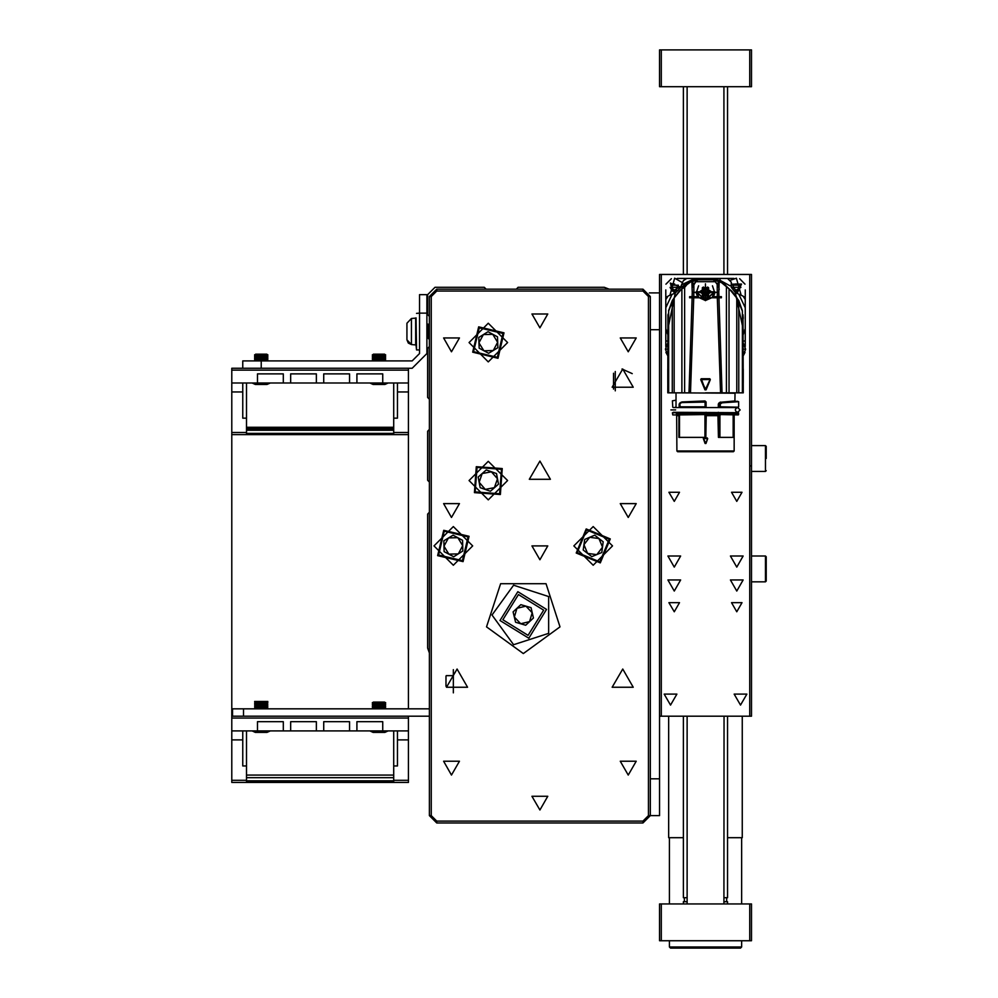 <?xml version="1.0" encoding="UTF-8"?>
<svg xmlns="http://www.w3.org/2000/svg" width="998" height="998" viewBox="0 0 998 998"><rect width="100%" height="100%" fill="white"/><g stroke="black" fill="none" stroke-linecap="round" stroke-linejoin="round"><path stroke-width="1.5" d="M649.311 292.851L659.503 292.851L659.503 329.664L650.297 329.664M650.297 778.764L659.503 778.764L659.503 815.578L650.297 815.578L642.937 822.938L436.787 822.938L429.427 815.578L429.427 296.531L436.787 289.171L642.937 289.171L650.297 296.531L650.297 815.578L648.45 815.578L648.45 296.531L642.937 291.017L436.787 291.017L431.261 296.531L431.261 815.578L436.787 821.105L642.937 821.105L648.45 815.578M749.685 716.19L749.685 274.45L751.531 274.45L751.531 716.19L659.503 716.19M659.503 292.851L659.503 274.45L661.337 274.45L661.337 716.19M677.642 451.695L676.906 450.959L734.116 450.959L733.38 451.695L677.642 451.695L732.382 451.695M678.939 415.655L679.052 413.284L676.282 413.284L676.694 414.395L678.952 414.395L678.939 437.336L678.914 415.655L676.981 415.655M705.811 437.336L706.172 415.655L717.949 415.655L718.049 414.395L706.16 414.395L705.811 437.336L705.274 414.881M678.939 437.336L705.698 437.336M718.435 437.336L717.949 415.655L718.435 437.336L733.231 437.336L733.231 414.881M679.127 404.028L679.164 407.521L679.164 404.028L680.212 403.13L679.127 404.028L681.896 401.982L704.962 400.909L706.097 402.007L706.097 407.521M705.511 392.8L743.248 392.8L743.036 314.807L743.036 392.8M690.117 297.828L690.117 296.718L692.101 296.718L689.63 296.718L689.63 297.828L692.076 297.828L688.994 392.8L684.578 392.8L690.466 392.8L693.722 297.828L692.076 297.828L712.597 297.828M679.75 407.159L705.337 407.159L679.389 406.785L679.239 407.521L680.199 407.159L679.389 406.785M667.999 392.8L667.974 314.807L667.787 392.8L684.578 392.8L684.578 287.461L686.836 284.68L693.323 279.964L686.761 283.644L686.462 285.154M723.338 407.159L735.701 407.159L718.822 406.885L718.685 407.521M738.345 300.835L742.437 311.064L736.337 296.493L731.621 291.017L721.392 282.521L719.221 281.81L718.822 292.352L715.092 292.314L718.822 292.352L718.922 296.718L721.392 296.718L721.392 297.828L718.947 297.828L722.028 392.8M720.556 392.8L717.3 297.828L718.947 297.828L712.622 297.828M718.922 296.718L713.32 296.718L714.718 291.952L696.305 291.952L697.627 296.718L692.101 296.718L692.213 292.352L695.93 292.314L697.552 296.718L693.747 296.718L693.86 292.476L692.213 292.352L691.801 281.81L693.498 281.062L693.323 279.964L694.658 279.827L694.695 280.937L693.498 281.062M719.221 281.81L718.198 281.81L718.198 285.752L714.68 280.875L717.699 279.964L719.221 281.81M700.733 379.564L710.127 379.502L705.836 389.844L700.908 379.502L710.127 379.502L705.312 389.769L701.245 378.803L709.778 378.803L710.289 379.564L706.023 389.869L705 389.869L700.733 379.564L701.245 378.803M742.325 716.19L742.325 837.671L727.604 837.671M683.43 837.671L668.697 837.671L668.697 716.19M691.564 948.1L670.544 948.1L669.433 946.99L741.589 946.99L740.479 948.1L691.564 948.1M659.503 49.9L661.337 49.9L661.337 86.714L659.503 86.714L659.503 49.9M749.685 86.714L749.685 49.9L751.531 49.9L751.531 86.714L661.337 86.714M723.924 901.718L727.604 901.718L727.604 903.926M683.43 903.926L683.43 901.718L687.111 901.718M683.43 716.19L683.43 897.664L687.111 897.664M723.924 897.664L727.604 897.664L727.604 716.19M749.685 903.926L751.531 903.926L751.531 940.74L749.685 940.74L749.685 903.926L661.337 903.926L661.337 940.74L659.503 940.74L659.503 903.926L661.337 903.926M766.252 556.797L766.252 581.086L766.252 556.797L765.516 556.061L765.516 581.822L766.252 581.086M766.252 458.506L766.252 446.356L766.252 458.506M243.524 716.19L232.484 716.19L232.484 708.83L243.524 708.83L243.524 716.19L429.427 716.19M393.723 780.336L408.444 780.336L408.444 782.444L393.723 782.444L393.723 730.91M408.444 780.336L408.444 716.19M239.295 368.324L231.748 368.324L242.788 368.324L242.788 360.952L261.202 360.952L261.202 368.324L231.748 368.324L231.748 716.19L232.484 716.19L231.748 716.19L231.748 782.444L246.469 782.444L246.469 766.027L242.788 766.027L242.788 730.91L408.444 730.91M393.723 766.027L397.404 766.027L397.404 730.91M408.444 708.83L408.444 368.324M231.748 434.579L393.723 434.579L393.723 383.045M393.723 418.162L397.404 418.162L397.404 383.045L408.444 383.045M246.469 434.579L246.469 418.162L242.788 418.162L242.788 383.045L397.404 383.045M416.528 313.31L419.484 313.098L419.484 294.697L426.845 294.697L426.845 313.098L419.484 313.098L419.484 353.591L412.124 360.952L261.202 360.952M267.676 708.131L254.715 708.131M266.703 707.557L255.688 707.557M267.676 706.983L254.715 706.983M267.676 706.297L254.715 706.297M266.703 705.723L255.688 705.723M267.676 705.149L254.715 705.149M267.676 704.451L254.715 704.451M266.703 703.877L255.688 703.877M267.676 703.303L254.715 703.303M267.676 702.617L254.715 702.617M266.703 702.043L255.688 702.043M267.676 701.469L254.715 701.469M373.838 732.382L374.724 732.382M385.615 708.83L385.615 708.131L372.366 708.131L372.366 708.83M385.615 708.131L372.366 708.131M380.363 706.983L372.366 706.983L372.366 706.297L385.615 706.297L385.615 706.983L380.363 706.983M385.615 706.297L372.366 706.297M380.363 705.149L372.366 705.149L372.366 704.451L385.615 704.451L385.615 705.149L380.363 705.149M385.615 704.451L372.366 704.451M380.363 703.303L372.366 703.303L372.366 702.617L385.615 702.617L385.615 703.303L380.363 703.303M385.615 702.617L372.366 702.617M384.629 702.043L373.364 702.043M381.036 384.517L384.143 384.517M385.615 360.952L385.615 360.266L372.366 360.266L372.366 360.952M385.615 360.266L372.366 360.266M385.615 359.118L372.366 359.118L372.366 358.432L385.615 358.432L384.629 359.692M385.615 358.432L372.366 358.432M385.615 357.272L372.366 357.272L372.366 356.585L385.615 356.585L384.629 357.845M385.615 356.585L372.366 356.585M385.615 355.438L372.366 355.438L372.366 354.739L385.615 354.739L384.629 356.012M385.615 354.739L372.366 354.739M384.629 354.165L373.364 354.165M267.826 360.952L267.826 360.266L254.577 360.266L254.577 360.952M267.826 360.266L254.577 360.266M267.826 359.118L254.577 359.118L254.577 358.432L267.826 358.432L266.828 359.692M267.826 358.432L254.577 358.432M267.826 357.272L254.577 357.272L254.577 356.585L267.826 356.585L266.828 357.845M267.826 356.585L254.577 356.585M267.826 355.438L254.577 355.438L254.577 354.739L267.826 354.739L266.828 356.012M267.826 354.739L254.577 354.739M266.828 354.165L255.563 354.165M406.972 338.272L406.972 332.584M406.972 323.315L406.972 339.794L408.307 343.112L411.363 344.572L406.972 339.794M416.041 317.913L416.528 349.712M703.765 437.935L707.744 438.621L705.998 443.436L705.025 443.436L703.278 438.621L703.765 437.935L703.428 438.571L707.594 438.571L707.258 437.935M738.645 414.519L718.972 414.519L738.27 414.881L738.645 413.047L720.132 413.047L720.456 414.881L720.456 412.673L738.645 413.047M718.435 415.655L718.223 413.284L706.122 413.284L705.811 415.655M676.12 412.673L672.49 412.785L672.752 414.881L672.465 412.81L675.322 412.673M672.39 400.784L672.752 407.159L672.39 400.784L676.07 400.136L676.07 407.521M718.323 407.521L718.323 404.053L719.945 402.281L734.89 400.971L734.965 393.162L675.696 392.8M705.337 407.159L680.199 407.159L679.825 403.766L681.484 402.369M679.389 413.047L679.825 414.519L705.474 414.519L705.474 413.047L679.912 413.047L680.199 414.881L705.698 414.519M679.912 403.766L679.912 406.785L705.474 406.785L706.097 402.007M718.323 404.053L720.132 404.053L720.132 406.785L738.27 407.159M719.945 402.281L722.115 402.843L738.57 401.695L720.606 402.468L734.965 400.897M743.248 349.175L745.631 349.175L743.248 355.363M667.787 355.363L665.392 349.175L667.787 349.175M751.531 471.393L765.516 471.393L765.516 445.619L766.252 446.356M411.363 318.599L411.363 344.422M415.704 318.237L415.704 344.772M416.041 345.096L415.904 318.013M705.174 443.386L705.86 443.386L703.428 438.571L705.025 443.436M523.301 653.603L560.053 626.906L546.018 583.68L500.572 583.68L486.537 626.906L523.301 653.603M492.002 614.955L513.621 585.202L548.613 596.567L548.613 633.343L513.621 644.72L492.002 614.955M737.722 407.521L740.117 409.916L737.722 412.311L736 411.575L735.326 409.904L735.975 408.282L737.722 407.521L673.301 407.521M488.321 361.875L507.645 342.551L488.321 323.227L468.998 342.551L488.321 361.875M488.321 499.923L507.645 480.599L488.321 461.263L468.998 480.599L488.321 499.923M453.354 565.255L472.678 545.931L453.354 526.607L434.03 545.931L453.354 565.255M593.236 565.255L612.56 545.931L593.236 526.607L573.912 545.931L593.236 565.255M500.01 620.457L517.8 591.664L546.58 609.454L528.79 638.246L500.01 620.457M600.285 562.934L576.233 552.979L586.188 528.928L610.24 538.883L600.285 562.934M463.01 561.6L437.685 555.587L443.698 530.262L469.023 536.275L463.01 561.6M497.977 358.22L472.653 352.207L478.666 326.882L503.99 332.895L497.977 358.22M500.347 494.534L474.387 492.613L476.308 466.652L502.268 468.573L500.347 494.534M426.845 330.538L427.506 337.411L428.204 337.474L426.87 325.573M502.88 619.783L528.117 635.377L543.71 610.127L518.473 594.534L502.88 619.783M599.86 561.911L609.217 539.307L586.612 529.95L577.256 552.568L599.86 561.911M462.436 560.664L468.087 536.862L444.272 531.21L438.621 555.013L462.436 560.664M497.403 357.284L503.054 333.469L479.252 327.818L473.601 351.633L497.403 357.284M499.624 493.698L501.433 469.297L477.032 467.488L475.223 491.889L499.624 493.698M738.782 300.997L736.823 297.691M674.423 297.604L672.215 301.034L668.598 311.064L668.598 392.8M539.856 327.831L547.827 314.021L531.897 314.021L539.856 327.831M539.856 559.741L547.827 545.931L531.897 545.931L539.856 559.741M539.856 810.052L547.827 796.254L531.897 796.254L539.856 810.052M622.69 369.06L633.206 387.274L612.161 387.274L622.69 369.06M539.856 461.088L550.385 479.302L529.339 479.302L539.856 461.088M457.034 669.072L467.551 687.285L446.518 687.285L457.034 669.072M622.69 669.072L633.206 687.285L612.161 687.285L622.69 669.072M628.204 351.758L636.175 337.948L620.245 337.948L628.204 351.758M451.508 351.758L459.479 337.948L443.549 337.948L451.508 351.758M451.508 517.401L459.479 503.603L443.549 503.603L451.508 517.401M628.204 517.401L636.175 503.603L620.245 503.603L628.204 517.401M628.204 775.084L636.175 761.287L620.245 761.287L628.204 775.084M451.508 775.084L459.479 761.287L443.549 761.287L451.508 775.084M670.544 705.149L676.918 694.097L664.169 694.097L670.544 705.149M740.479 705.149L746.853 694.097L734.104 694.097L740.479 705.149M674.224 567.101L680.599 556.061L667.849 556.061L674.224 567.101M736.798 567.101L743.173 556.061L730.424 556.061L736.798 567.101M674.224 591.028L680.599 579.988L667.849 579.988L674.224 591.028M736.798 591.028L743.173 579.988L730.424 579.988L736.798 591.028M674.224 501.395L679.488 492.276L668.959 492.276L674.224 501.395M674.224 611.824L679.488 602.717L668.959 602.717L674.224 611.824M736.798 611.824L742.063 602.717L731.546 602.717L736.798 611.824M736.798 501.395L742.063 492.276L731.546 492.276L736.798 501.395M672.228 392.8L672.228 301.296L674.186 297.841L674.199 392.8M736.437 291.753L740.254 285.129L732.607 285.129L736.437 291.753M674.586 291.753L678.415 285.129L670.768 285.129L674.586 291.753M429.065 338.784L427.655 324.225M670.905 409.916L675.696 409.916L670.905 409.916M719.209 412.598L718.223 413.284L718.323 412.311M737.123 293.337L741.526 284.081L731.285 284.181M680.636 287.212L670.319 283.058L674.461 293.375M429.427 335.353L429.177 338.297M429.427 330.538L428.841 325.535M705.511 299.911L705.511 283.769L705.511 299.911M704.962 400.909L705.474 402.019L681.796 402.556L680.112 403.441M696.679 291.578L698.8 297.504L705.511 300.573L696.679 291.778L714.343 291.778L712.223 297.504L705.511 300.573L714.343 291.578M703.49 287.075L702.754 287.673L705.324 288.522L707.532 287.075L708.642 287.711L708.642 290.044L710.663 291.204L710.663 292.476L708.642 293.637L708.642 295.969L707.532 296.606L705.511 295.433L703.49 296.606L702.38 295.969L702.38 293.637L700.359 292.476L700.359 291.204L702.38 290.044L702.38 287.711L703.49 287.075L705.511 288.572L708.031 287.337L708.38 290.268L710.663 291.803L708.455 293.287L707.719 296.256L705.698 295.084L702.754 295.932L702.567 293.063L700.359 291.803M700.359 291.204L702.642 290.268L702.38 287.711M609.154 289.171L604.277 287.337L518.137 287.337L516.303 289.171M486.113 289.171L484.279 287.337L434.953 287.337L427.581 294.697L427.581 314.57L429.427 316.416M429.427 346.605L427.581 348.439L427.581 397.404L429.427 399.237M429.427 429.427L427.581 431.261L427.581 480.225L429.427 482.071M429.427 512.248L427.581 514.095L427.581 648.089L429.427 652.954M525.734 625.297L515.567 622.241L513.122 611.899L520.856 604.613L531.036 607.67L533.468 618.011L525.734 625.297M532.246 612.834L525.946 606.148L516.989 608.256L514.344 617.076L520.644 623.775L529.601 621.654L532.246 612.834M603.216 541.802L601.806 552.505L591.826 556.647L583.256 550.073L584.666 539.357L594.646 535.227L603.216 541.802M587.548 553.366L596.816 554.576L602.518 547.154L598.925 538.508L589.656 537.286L583.955 544.721L587.548 553.366M462.548 540.267L462.86 551.071L453.666 556.734L444.16 551.607L443.848 540.804L453.042 535.14L462.548 540.267M448.913 554.164L458.269 553.902L462.71 545.669L457.795 537.697L448.439 537.972L443.998 546.205L448.913 554.164M497.528 336.887L497.827 347.678L488.633 353.354L479.127 348.215L478.815 337.424L488.01 331.748L497.528 336.887M483.88 350.785L493.237 350.523L497.678 342.277L492.775 334.318L483.419 334.579L478.965 342.825L483.88 350.785M496.505 473.539L498.526 484.155L490.342 491.203L480.138 487.648L478.117 477.032L486.3 469.983L496.505 473.539M485.24 489.432L494.434 487.685L497.515 478.84L491.403 471.755L482.209 473.501L479.127 482.346L485.24 489.432M659.503 778.764L659.503 329.664M615.329 371.543L615.329 390.867M632.171 373.614L621.966 369.073M453.354 669.646L453.354 692.799M613.483 389.133L613.483 373.277M613.483 382.858L615.329 384.704M749.685 274.45L661.337 274.45M743.248 382.696L743.248 369.035M667.787 369.035L667.787 382.696M726.993 412.673L718.947 412.673M676.906 450.959L676.694 414.395M734.041 414.881L734.041 437.336L733.231 437.336M672.752 414.881L676.831 414.881M675.322 407.159L676.07 407.159M676.07 412.311L676.282 413.284M705.374 412.573L705.798 414.519M679.451 414.519L680.199 414.881L679.451 414.519L679.451 437.336M705.86 443.386L707.594 438.571L705.998 443.436M679.052 413.284L679.127 412.311L679.052 413.284M676.058 400.223L676.058 393.162M705.761 413.409L706.097 412.311M728.191 412.673L738.27 412.673M720.406 402.107L719.121 403.429L722.115 402.843M704.725 401.658L705.736 402.007L705.374 407.221M681.285 402.157L679.775 403.03M724.835 407.159L718.984 406.785L720.456 407.159L720.132 404.053L721.966 402.905M718.984 406.785L718.785 403.117M737.709 401.271L735.326 401.271M743.036 314.807L743.248 318.499M742.437 311.064L742.437 392.8M738.794 301.296L738.794 392.8M736.823 297.803L736.823 392.8M726.544 286.376L729.101 288.771L729.101 392.8M726.444 287.461L726.444 392.8M681.933 392.8L681.933 288.771L684.578 287.461M681.696 288.971L674.199 297.928M667.999 314.944L668.598 313.073M729.526 289.146L738.794 300.485L742.387 310.777M727.293 287.412L724.56 284.006L724.56 285.154M724.723 284.542L717.699 279.964L718.198 281.81M720.918 296.718L720.918 297.828M718.822 287.524L717.175 283.806L717.275 296.718M695.943 292.439L693.86 292.476L693.86 283.806L697.851 279.714L713.183 279.714L717.175 283.806M719.221 289.582L718.884 287.773M718.834 287.599L718.198 285.752M697.664 296.718L698.4 297.828M713.32 296.718L712.522 297.828M696.317 291.666L705.511 300.623L714.705 291.666M693.86 283.806L692.213 287.524M694.695 280.937L696.355 280.875L692.175 287.624M716.527 279.839L694.645 279.827L688.071 282.372L683.73 287.412M681.933 288.771L684.578 286.201M679.401 291.017L681.497 289.146M672.677 300.835L668.598 310.964M724.56 284.006L720.968 281.049L717.724 279.976L724.56 284.006M718.223 297.828L718.223 296.718M715.079 292.439L713.483 296.718M715.466 281.636L695.556 281.636M695.93 292.314L715.092 292.314M716.901 279.864L694.957 279.814M692.812 296.718L692.812 297.828M712.422 285.852L714.343 291.379M696.679 291.379L698.6 285.852M724.061 284.23L718.834 280.65M709.778 378.803L709.99 379.452M692.188 280.65L686.025 284.542M686.961 284.23L686.3 284.542M679.501 290.929L681.646 289.033M684.69 286.077L686.088 284.467M724.723 284.517L724.323 284.031M686.699 284.031L686.3 284.517M667.999 322.267L668.598 312.511M668.685 310.59L672.228 300.485L679.264 291.191M693.286 279.976L686.462 284.006M726.332 286.077L725.421 285.054M668.635 310.777L668.672 310.104M703.49 296.606L704.413 293.35L702.754 295.707L705.698 295.084L706.522 293.287L707.719 296.032L708.268 295.707L706.621 293.237L708.268 293.612L710.663 292.476M702.804 287.486L704.413 289.532L703.478 287.461M700.371 291.69L703.303 291.441L700.983 291.241M710.04 291.241L707.719 291.441L710.651 291.69M707.545 287.461L706.621 289.532L708.218 287.486M743.248 329.565L735.314 292.501L731.285 287.337L731.285 285.266L730.099 285.852L720.119 280.288L720.119 278.504L705.511 278.504L697.29 279.739M686.799 283.594L680.299 287.985L675.247 293.05L667.787 329.565M743.248 334.592L745.269 328.754L745.269 299.487L743.148 296.144L735.314 292.501M743.248 341.328L745.269 340.705L745.269 346.605M675.247 293.05L672.016 294.398L665.753 307.758L665.753 340.705L667.787 341.328M672.016 294.398L668.697 295.795M683.056 281.436L680.299 287.985M705.511 278.504L695.02 278.504L681.659 284.767M720.119 278.504L733.854 278.504M677.168 278.504L695.02 278.504M731.285 285.266L731.285 282.185L727.604 278.504M742.4 295.795L744.196 296.88M745.269 289.907L745.269 299.487M745.269 328.754L745.269 340.705M665.753 307.758L665.753 289.907M665.753 346.605L665.753 340.705M668.011 296.094L665.753 299.487M686.736 278.504L683.343 280.75L685.688 278.654M671.392 278.704L665.965 284.143M665.915 298.427L667.313 296.481M739.63 278.704L745.069 284.143M744.57 297.329L745.132 298.489M745.069 352.369L743.248 355.725M667.787 355.725L665.965 352.369M743.248 342.988L745.631 349.175M665.392 349.175L667.787 342.988M734.279 291.191L740.853 287.399M738.47 290.056L736.299 290.73L733.068 286.825M740.853 287.337L732.021 287.337M734.902 284.068L736.437 283.931L734.079 284.892M732.021 287.599L734.229 291.154M739.792 286.838L739.718 288.197M730.673 280.151L736.437 278.13L741.165 295.221M672.44 291.191L679.002 287.399M676.632 290.056L674.461 290.73L671.23 286.825M679.014 287.337L670.169 287.337M673.051 284.068L674.586 283.931L672.24 284.892M670.182 287.599L672.378 291.154M677.954 286.838L677.879 288.197M669.945 295.271L674.586 278.13L682.532 282.683M749.685 49.9L661.337 49.9M687.111 903.926L687.111 716.19M687.111 274.45L687.111 86.714M683.43 274.45L683.43 86.714M661.337 940.74L749.685 940.74M751.531 556.061L765.516 556.061M445.994 676.157L445.994 686.275M429.427 708.83L243.524 708.83M246.469 766.027L246.469 730.91M231.748 716.19L232.484 716.19L231.748 716.19M316.416 730.91L316.416 721.704L290.643 721.704L290.643 730.91M349.55 730.91L349.55 721.704L323.776 721.704L323.776 730.91M382.671 730.91L382.671 721.704L356.91 721.704L356.91 730.91M283.282 730.91L283.282 721.704L257.521 721.704L257.521 730.91M393.723 782.083L246.469 782.083M393.611 777.667L246.469 777.667M393.723 434.579L408.444 434.579M246.469 418.162L246.469 383.045M316.416 383.045L316.416 373.838L290.643 373.838L290.643 383.045M349.55 383.045L349.55 373.838L323.776 373.838L323.776 383.045M382.671 383.045L382.671 373.838L356.91 373.838L356.91 383.045M283.282 383.045L283.282 373.838L257.521 373.838L257.521 383.045M246.469 428.317L393.723 428.317L246.469 428.317M231.748 368.324L242.788 368.324M246.469 775.084L393.723 775.084M393.723 782.444L246.469 782.444M246.469 427.219L393.723 427.219M261.202 368.324L412.124 368.324L426.845 353.591L426.845 313.098M255.575 732.382L266.828 732.382M370.071 730.91L373.165 732.382L384.704 732.382M370.183 383.045L373.165 384.517L384.629 384.517M252.07 383.045L255.363 384.517L266.354 384.517M427.556 324.4L426.845 325.123M429.427 338.671L427.98 324.225M642.937 289.171L642.937 291.017M436.787 291.017L436.787 289.171M431.261 296.531L429.427 296.531M650.297 296.531L648.45 296.531M431.261 815.578L429.427 815.578M436.787 821.105L436.787 822.938M642.937 822.938L642.937 821.105M703.765 438.072L707.258 438.072M733.156 414.881L733.156 437.336M718.972 414.519L718.972 437.336M719.982 437.336L719.982 414.881M678.989 414.519L679.102 413.409M705.112 414.881L705.112 412.673L705.698 413.047M704.95 414.881L704.95 437.336M679.563 414.756L679.563 437.336M718.523 414.519L718.71 413.409M718.984 413.047L720.456 412.673M705.698 406.785L705.112 407.159L705.099 402.019M704.713 401.283L682.046 402.194L704.725 401.283M692.824 285.752L692.824 281.81M717.525 281.062L716.327 280.937M701.245 379.153L709.79 379.153M700.546 291.491L702.567 290.331M700.359 292.476L702.567 293.063L704.413 289.645L702.754 289.782M707.532 296.606L703.39 291.491M708.455 290.331L710.489 291.491M708.642 287.711L707.532 287.075M705.199 288.447L704.413 289.645M702.679 290.218L703.39 291.391M702.754 293.387L704.413 293.237M708.268 289.782L706.621 289.645L708.268 293.387M707.632 291.391L708.343 290.218M706.621 289.645L705.823 288.447M704.501 289.582L706.522 289.582M706.522 293.287L704.501 293.287M707.632 291.491L706.621 293.237M745.269 307.758L738.807 294.123M665.753 328.754L667.787 334.592M453.354 675.696L446.218 675.696M231.748 718.024L408.444 718.024M231.748 730.91L242.788 730.91M231.748 739.842L242.788 739.842M231.748 780.336L246.469 780.336M397.404 739.842L408.444 739.842M393.723 780.823L246.469 780.823M393.723 432.458L408.444 432.458M397.404 391.964L408.444 391.964M231.748 370.158L408.444 370.158M231.748 383.045L242.788 383.045M231.748 391.964L242.788 391.964M231.748 432.458L246.469 432.458M246.469 428.853L393.723 428.853M246.469 430.288L393.723 430.288M246.469 433.369L393.723 433.369M259.979 732.382L259.305 730.91M261.239 383.045L261.227 384.517M723.924 903.926L724.012 716.19M673.301 412.311L735.701 412.673M734.116 450.959L734.116 414.881M738.645 406.785L738.645 401.633M743.023 314.719L743.236 318.1M679.027 291.903L674.211 297.703M667.974 314.807L668.598 313.023M720.968 281.049L718.385 280.101M688.071 282.372L690.192 280.987M703.303 287.362L705.324 288.522M705.698 288.522L707.719 287.362M669.433 837.671L669.433 903.926M669.433 940.74L669.433 946.99M741.589 837.671L741.589 903.926M741.589 940.74L741.589 946.99M723.924 274.45L723.924 86.714M727.604 274.45L727.604 86.714M726.681 901.718L726.681 897.664M684.341 901.718L684.341 897.664M751.531 581.822L765.516 581.822M751.531 445.619L765.516 445.619M750.795 465.866L751.531 466.602M765.516 471.393L766.252 470.657M252.07 730.91L255.363 732.382M267.027 732.382L270.321 730.91M267.826 708.83L266.828 707.557L267.826 706.983L266.828 705.723L267.826 705.149L266.828 703.877L267.826 702.617L266.828 702.043L267.826 701.469M254.577 708.83L255.563 707.557L254.577 706.983L255.563 705.723L254.577 705.149L255.563 703.877L254.577 703.303L255.563 702.043L254.577 701.469M388.122 730.91L384.829 732.382M373.165 732.382L369.871 730.91M373.364 707.557L372.366 706.983M384.629 707.557L385.615 706.983M373.364 705.723L372.366 705.149M384.629 705.723L385.615 705.149M373.364 703.877L372.366 703.303M384.629 703.877L385.615 703.303M369.871 383.045L373.165 384.517M384.829 384.517L388.122 383.045M373.364 359.692L372.366 359.118M373.364 357.845L372.366 357.272M373.364 356.012L372.366 355.438M270.321 383.045L267.027 384.517M255.563 359.692L254.577 359.118M255.563 357.845L254.577 357.272M255.563 356.012L254.577 355.438M411.363 318.449L406.972 323.215L411.363 318.449L415.704 318.1M416.041 345.246L416.528 349.911L416.041 345.246M428.691 338.833L427.893 337.474M428.042 324.15L426.845 325.535M411.363 344.572L415.704 344.921M419.484 349.911L416.528 349.911M428.891 325.585L428.08 324.175M427.581 337.474L426.845 338.734M428.978 338.846L428.154 337.436"/></g></svg>
